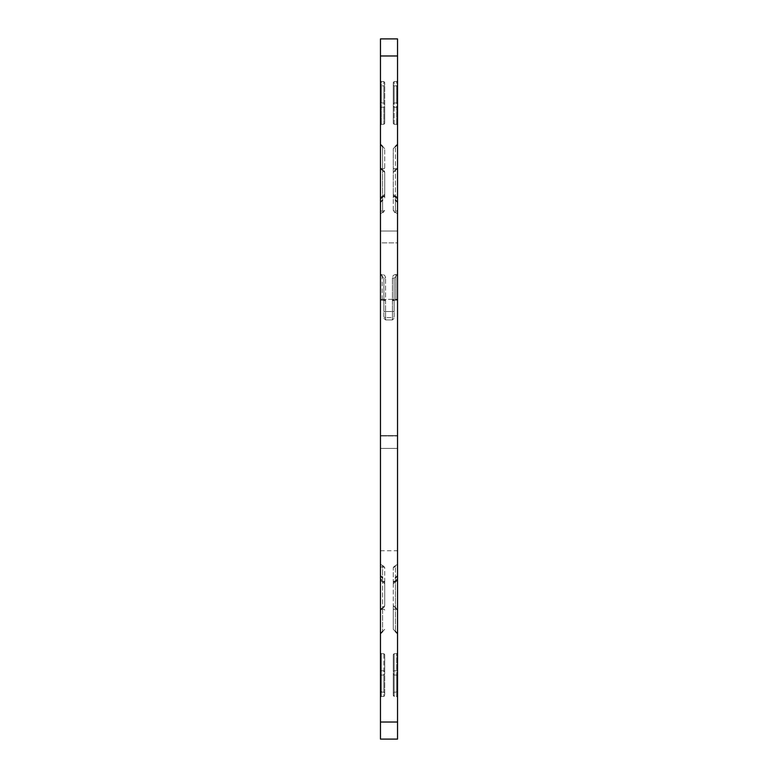 <?xml version="1.0" encoding="UTF-8"?>
<svg xmlns="http://www.w3.org/2000/svg" width="778" height="778" viewBox="0 0 778 778"><rect width="100%" height="100%" fill="white"/><g stroke="black" fill="none" stroke-linecap="round" stroke-linejoin="round"><path stroke-width="0.58" stroke-dasharray="3.89 2.92" d="M380.461 38.9L397.539 38.9L397.539 739.1L380.461 739.1L380.461 38.9M380.461 652.859L380.461 697.263L380.461 652.859L381.317 653.715L381.317 696.407L381.317 653.715L380.461 652.859M380.461 568.057L380.461 578.511L380.461 568.057A2.14 1.342 0 0 1 382.591 566.724A2.14 1.342 0 0 0 380.461 568.057M382.591 565.334L384.731 567.463L384.731 581.438L382.591 580.991L380.461 578.511C381.249 582.148 382.222 581.594 382.591 581.662C382.017 581.312 381.512 582.586 380.461 578.511L380.461 633.642L380.461 575.788L380.461 578.511L382.591 581.458L382.591 565.334A2.14 2.14 0 0 1 380.461 563.194A2.14 2.14 0 0 0 382.591 565.334L382.591 581.458L380.461 578.511L382.591 580.991L384.731 581.438L384.731 567.463L382.591 566.724L384.731 567.463L382.591 565.334A2.14 2.14 0 0 1 380.461 563.194M380.461 435.641L380.461 274.498L380.461 435.962L397.539 435.641L380.461 435.641M380.461 242.872L380.461 274.498L380.461 231.027L380.461 242.872L397.539 242.872L397.539 231.027L380.461 231.027L397.539 231.027L397.539 435.962L380.461 435.962L397.539 435.962L397.539 299.336L380.461 299.336L397.539 299.336L397.539 299.831L397.539 274.527L395.827 276.521L397.539 274.527L397.539 242.872L380.461 242.872M380.461 448.391L380.461 550.746L380.461 448.391L397.539 448.391L397.539 435.602L380.461 435.602L397.539 435.602L397.539 550.746L397.539 448.391L380.461 448.391M380.461 209.943L380.461 199.489L380.461 209.943A2.14 1.342 180 0 0 382.591 211.276A2.14 1.342 180 0 1 380.461 209.943M380.461 199.489L380.461 144.358L380.461 202.212L380.461 199.489L382.591 196.542L382.591 200.072L382.591 170.188L382.591 211.276L382.591 196.542L380.461 199.489L382.591 197.009L384.731 196.562L384.731 172.327L384.731 197.943L384.731 194.199L384.731 196.562L382.591 197.009L380.461 199.489C381.463 195.502 382.299 196.533 382.591 196.338C381.969 197.019 381.998 194.695 380.461 199.489M380.461 108.064L380.461 125.141L380.461 108.064L381.317 107.208L380.461 108.064M380.461 80.737L380.461 125.141L380.461 80.737L381.317 81.593L380.461 80.737M397.539 652.859L397.539 697.263L393.269 695.551L393.269 654.561L393.269 695.551L394.125 696.407L394.125 653.715L393.269 654.561L394.125 653.715L393.269 654.561L394.125 653.715L394.125 696.407L396.683 696.407L396.683 653.715L394.125 653.715L394.125 670.792L393.269 671.638L393.269 654.561L393.269 671.638L394.125 670.792L394.125 653.715L396.683 653.715L394.125 653.715L396.683 653.715L396.683 696.407L397.539 697.263L397.539 652.859L396.683 653.715L396.683 670.792L394.125 670.792L396.683 670.792L396.683 653.715L397.539 652.859L396.683 653.715L397.539 652.859L397.539 669.936L396.683 670.792L397.539 669.936L397.539 652.859M397.539 563.194L397.539 578.511L395.409 580.991L395.409 566.724L395.409 580.991L393.269 581.438L393.269 567.463L395.409 566.724A2.14 1.342 180 0 1 397.539 568.057L397.539 563.194A2.14 2.14 0 0 1 395.409 565.334L395.409 566.724L395.409 565.334A2.14 2.14 0 0 0 397.539 563.194M397.539 578.511L397.539 568.057A2.14 1.342 180 0 0 395.409 566.724L393.269 567.463L395.409 565.334L393.269 567.463L393.269 583.801L393.269 581.438L395.409 581.458L395.409 577.928L395.409 607.812L395.409 577.928L395.409 581.458L397.539 578.511L397.539 575.788L397.539 609.923L395.409 607.764L395.409 631.512L395.409 607.764L397.344 609.057L393.269 605.624L393.269 629.373L393.269 605.624A2.14 2.13 0 0 0 395.409 607.764L393.269 605.624A2.14 2.13 180 0 0 395.409 607.764L397.539 609.923L397.539 633.642L397.539 609.923L395.409 609.038L397.539 609.923L397.539 575.788L397.539 578.511L395.409 581.458L397.539 578.511C396.751 582.148 395.778 581.594 395.409 581.662C395.983 581.312 396.488 582.586 397.539 578.511M380.841 300.007L385.587 300.726L380.841 300.007L382.173 299.569L380.841 300.007M395.827 300.007L392.413 300.726L397.159 300.007L393.464 300.25L394.125 299.053A1.712 1.673 0 0 1 392.413 300.726L394.125 299.053L394.125 316.403L394.125 299.053L397.159 300.007L394.125 299.053L394.125 278.193L392.413 277.882L394.125 278.193L394.125 299.053L393.464 300.25L397.004 300.016L395.827 300.016L395.827 276.521L394.125 278.193L394.125 311.511L394.125 278.193L395.827 276.521L395.827 299.569M382.173 299.569L382.173 274.498C384.254 274.702 385.392 275.83 385.587 277.882L383.875 278.193L385.587 277.882C385.392 275.83 384.254 274.702 382.173 274.498L380.461 274.498L382.173 274.498L382.173 276.521L380.461 274.527L383.875 278.193L383.875 299.053L385.587 300.726A1.712 1.673 0 0 1 383.875 299.053L382.173 299.569L383.875 299.053L383.875 278.193L383.875 311.511L383.875 278.193L382.173 276.521L382.173 300.016L384.536 300.25L383.875 299.053L384.536 300.25L382.173 300.007M395.827 274.498C393.746 274.702 392.608 275.83 392.413 277.882C392.608 275.83 393.746 274.702 395.827 274.498L395.827 276.521L395.827 274.498L397.539 274.498L395.827 274.498M396.683 124.285L397.539 125.141L397.539 108.064L397.539 125.141L396.683 124.285L397.539 125.141L396.683 124.285L394.125 124.285L394.125 81.593L394.125 124.285L396.683 124.285L394.125 124.285L396.683 124.285L396.683 107.208L397.539 108.064L396.683 107.208L394.125 107.208L396.683 107.208L396.683 124.285L396.683 81.593L397.539 80.737L397.539 125.141L397.539 80.737L396.683 81.593L394.125 81.593L396.683 81.593L396.683 124.285M397.539 214.806A2.14 2.14 0 0 0 395.409 212.666L395.409 211.276L395.409 212.666A2.14 2.14 0 0 1 397.539 214.806L397.539 209.943L397.539 214.806M397.539 209.943L397.539 199.489L395.409 197.009L395.409 211.276L395.409 197.009L393.269 196.562L393.269 210.537L395.312 212.666L393.269 210.537L395.409 211.276A2.14 1.342 0 0 0 397.539 209.943A2.14 1.342 0 0 1 395.409 211.276L393.269 210.537L393.269 194.199L393.269 197.943L393.269 194.199L393.269 196.562L395.409 196.542L395.409 200.072L395.409 196.542L397.539 199.489L395.409 196.542L397.539 199.489L397.539 209.943M397.539 168.077L395.409 170.188L395.409 200.072L395.409 170.188L393.269 172.327L393.269 197.943L393.269 172.327L397.354 168.923L395.409 170.246L395.409 146.488L395.409 170.236L397.539 168.077L393.269 172.376L393.269 148.627L393.269 172.376A2.14 2.13 180 0 1 395.409 170.236L393.269 172.376A2.14 2.13 0 0 1 395.409 170.236L397.539 168.077L397.539 202.212L397.539 168.077L395.409 168.962L397.539 168.077L397.539 144.358L397.539 168.077M380.461 669.936L381.317 670.792L380.461 669.936M380.461 697.263L381.317 696.407L380.461 697.263M380.461 609.923L382.591 607.812L382.591 577.928L382.591 607.812L380.646 609.077L382.591 607.754L382.591 631.512L382.591 607.764L384.731 605.673L384.731 580.057L384.731 605.634A2.14 2.13 180 0 1 382.591 607.764L384.731 605.624A2.14 2.13 0 0 1 382.591 607.764L380.461 609.923L382.591 609.038L380.461 609.923L382.591 607.754L380.461 609.923M380.461 168.077L384.731 172.327L380.646 168.923L382.591 170.246L382.591 146.488L382.591 170.236L380.461 168.077L384.731 172.366A2.14 2.13 0 0 0 382.591 170.236L384.731 172.376A2.14 2.13 180 0 0 382.591 170.236L380.461 168.077L382.591 168.962L380.461 168.077M380.461 214.806A2.14 2.14 0 0 1 382.591 212.666L382.591 211.276L382.591 212.666A2.14 2.14 0 0 0 380.461 214.806A2.14 2.14 0 0 1 382.591 212.666L384.731 210.537L382.591 211.276L384.731 210.537L382.591 212.666M380.461 125.141L381.317 124.285L380.461 125.141M393.269 583.092L393.269 605.673L393.269 583.092A2.14 1.634 0 0 1 395.409 581.458A2.14 1.634 180 0 0 393.269 583.092M394.602 212.511L395.312 212.666L394.602 212.511M383.875 670.792L381.317 670.792L383.875 670.792L384.731 671.638L384.731 654.561L384.731 671.638L383.875 670.792L383.875 653.715L381.317 653.715L383.875 653.715L381.317 653.715L383.875 653.715L384.731 654.561L383.875 653.715L384.731 654.561L384.731 695.551L384.731 654.561L383.875 653.715L383.875 696.407L381.317 696.407L383.875 696.407L384.731 695.551L383.875 696.407L383.875 670.792M384.731 167.883L384.731 148.627L384.731 167.883A2.14 1.079 180 0 1 382.591 168.962A2.14 1.079 0 0 0 384.731 167.883M383.398 212.511L382.688 212.666L383.398 212.511M383.875 81.593L381.317 81.593L381.317 124.285L381.317 81.593L383.875 81.593L383.875 124.285L381.317 124.285L381.317 107.208L381.317 124.285L383.875 124.285L381.317 124.285L383.875 124.285L383.875 81.593L384.731 82.449L383.875 81.593M383.875 107.208L381.317 107.208L383.875 107.208L383.875 124.285L383.875 107.208L384.731 106.362L383.875 107.208M383.875 316.403L383.875 311.511L383.875 316.403A1.712 1.255 180 0 0 385.587 317.657L385.587 300.726L385.587 317.657L392.413 317.657L385.587 317.657L385.587 319.943L385.587 317.657A1.712 1.255 0 0 1 383.875 316.403M394.125 316.403L394.125 311.511L394.125 316.403A1.712 1.255 0 0 1 392.413 317.657L392.413 300.726L392.413 317.657A1.712 1.255 180 0 0 394.125 316.403M393.269 106.362L394.125 107.208L393.269 106.362L393.269 123.439L394.125 124.285L393.269 123.439L393.269 106.362M393.269 82.449L394.125 81.593L393.269 82.449L393.269 123.439L394.125 124.285L393.269 123.439L393.269 82.449M384.731 581.438L384.731 583.801L384.731 581.438M384.731 123.439L383.875 124.285L384.731 123.439L384.731 82.449L384.731 123.439L383.875 124.285L384.731 123.439L384.731 106.362L384.731 123.439M393.269 692.994L393.269 674.205L393.269 692.994L394.125 692.138L394.125 675.061L394.125 692.138L393.269 692.994M393.269 103.795L393.269 85.006L393.269 103.795L394.125 102.939L394.125 85.862L393.269 85.006L394.125 85.862L394.125 102.939L393.269 103.795M384.731 692.994L384.731 674.205L384.731 692.994L380.461 691.282L380.461 675.907L381.317 675.061L381.317 692.138L380.461 691.282L380.461 675.907L381.317 675.061L383.875 675.061L381.317 675.061L381.317 692.138L383.875 692.138L383.875 675.061L383.875 692.138L384.731 692.994M384.731 103.795L384.731 85.006L384.731 103.795L383.875 102.939L381.317 102.939L381.317 85.862L381.317 102.939L383.875 102.939L383.875 85.862L384.731 85.006L383.875 85.862L381.317 85.862L383.875 85.862L383.875 102.939L384.731 103.795M393.269 674.205L394.125 675.061L393.269 674.205M384.731 674.205L383.875 675.061L384.731 674.205M396.683 675.061L394.125 675.061L396.683 675.061L396.683 692.138L394.125 692.138L396.683 692.138L397.539 691.282L397.539 675.907L396.683 675.061L397.539 675.907L397.539 691.282L396.683 692.138L396.683 675.061M396.683 102.939L394.125 102.939L396.683 102.939L396.683 85.862L394.125 85.862L396.683 85.862L396.683 102.939L397.539 102.093L397.539 86.718L396.683 85.862L397.539 86.718L397.539 102.093L396.683 102.939M380.461 102.093L381.317 102.939L380.461 102.093L380.461 86.718L381.317 85.862L380.461 86.718L380.461 102.093M397.539 55.977L380.461 55.977M397.539 722.023L380.461 722.023M385.587 311.531L392.413 311.531L392.413 277.882L392.413 311.531L385.587 311.531L385.587 277.882L385.587 319.943L392.413 319.943L385.587 319.943L383.875 318.241L385.587 319.943L385.587 311.531L383.875 311.511L385.587 311.531M393.269 610.117A2.14 1.079 180 0 1 395.409 609.038A2.14 1.079 0 0 0 393.269 610.117M392.413 311.531L392.413 319.943L394.125 318.241L392.413 319.943L392.413 311.531L394.125 311.511L392.413 311.531M393.269 194.908A2.14 1.634 180 0 0 395.409 196.542A2.14 1.634 0 0 1 393.269 194.908M393.269 167.883A2.14 1.079 180 0 0 395.409 168.962A2.14 1.079 0 0 1 393.269 167.883M384.731 583.092A2.14 1.634 180 0 0 382.591 581.458A2.14 1.634 0 0 1 384.731 583.092M384.731 610.117A2.14 1.079 180 0 0 382.591 609.038A2.14 1.079 0 0 1 384.731 610.117M384.731 194.908A2.14 1.634 0 0 1 382.591 196.542A2.14 1.634 180 0 0 384.731 194.908M395.409 577.928L397.539 575.788M380.461 550.746L397.539 550.746M395.409 200.072L397.539 202.212M382.591 577.928L380.461 575.788M382.591 200.072L380.461 202.212M395.409 607.812L393.269 605.673L395.409 607.812M395.409 631.512L393.269 629.373M395.409 196.338C396.031 197.019 396.002 194.695 397.539 199.489C396.537 195.502 395.701 196.533 395.409 196.338L393.269 194.199L395.409 196.338M395.409 146.488L393.269 148.627M382.591 607.812L384.731 605.673L382.591 607.812M382.591 631.512L384.731 629.373M382.591 146.488L384.731 148.627M395.409 581.662L393.269 583.801L395.409 581.662M382.591 581.662L384.731 583.801L382.591 581.662M382.591 196.338L384.731 194.199L382.591 196.338"/><path stroke-width="1.17" d="M380.461 722.023L380.461 38.9L397.539 38.9L397.539 739.1L380.461 739.1L380.461 722.023L397.539 722.023M380.461 55.977L397.539 55.977M395.409 631.512L397.539 633.642M395.409 577.928L397.539 575.788M395.409 200.072L397.539 202.212M395.409 146.488L397.539 144.358M382.591 631.512L380.461 633.642M382.591 577.928L380.461 575.788M382.591 200.072L380.461 202.212M382.591 146.488L380.461 144.358"/></g></svg>
